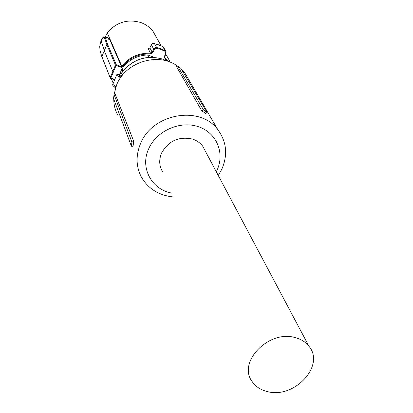 <?xml version="1.0" encoding="UTF-8"?>
<svg xmlns="http://www.w3.org/2000/svg" width="413" height="413" viewBox="0 0 413 413"><rect width="100%" height="100%" fill="white"/><g stroke="black" fill="none" stroke-linecap="round" stroke-linejoin="round"><path stroke-width="0.62" d="M122.888 74.717L122.723 74.335L122.568 75.099M119.037 73.932L119.93 74.035L119.238 74.046L119.909 75.631L120.699 75.842L120.89 77.298M118.836 73.901L119.238 74.046C117.829 74.02 118.051 74.546 119.909 75.631L119.021 76.999L116.647 75.166L116.734 74.712L118.825 73.901M120.746 77.51L119.021 76.999M122.96 71.077L121.98 68.826L119.729 73.968M154.385 57.335L147.601 54.934C136.791 55.476 128.252 60.107 121.98 68.826M148.819 57.299L147.601 54.934M154.312 49.384L153.615 49.008L152.191 52.26L152.887 52.642L154.312 49.384L156.522 48.233L160.74 49.431L164.741 51.119L165.577 53.339L164.374 56.653L165.097 59.074L168.019 61.408M152.887 52.642L150.606 54.026C139.15 53.54 129.744 57.727 122.382 66.576L121.933 67.613L116.089 65.471L110.875 77.98L114.778 79.399M165.097 59.074L165.329 58.414L164.792 56.731M165.995 53.411L164.813 56.726L164.374 56.653M165.577 53.339L166.016 53.406L165.696 51.067L163.429 47.056L162.727 46.55L158.706 44.852L153.946 43.515L152.665 43.644L151.447 44.511C152.521 43.411 153.352 43.05 153.941 43.427L154.462 43.633L156.568 47.485L160.853 48.703L165.69 51.062L166.016 53.406L164.813 56.726L164.823 57.763M151.344 44.692L153.615 49.008L155.303 47.536L156.568 47.485L156.522 48.233M149.682 48.084L148.246 48.822L149.873 47.877L152.191 52.26L150.575 53.267L150.606 54.026M122.382 66.576L121.778 66.111C129.274 57.051 138.876 52.771 150.575 53.267L148.246 48.822M121.933 67.613L109.662 39.4L105.743 38.755L107.623 44.351L106.843 44.687L104.262 50.623L112.744 71.315L113.368 71.717M101.118 40.779L104.262 50.623L101.928 56.653L110.281 78.072L110.632 78.367L110.875 77.98L110.25 77.577L115.459 65.068L116.089 65.471L116.28 64.712L121.536 66.643M156.501 37.557L153.047 31.398C149.991 27.434 146.052 24.532 141.225 22.689L140.874 22.565C127.627 18.745 116.409 22.152 107.215 32.792L121.778 66.111L121.541 66.658M163.703 47.541L163.429 47.056M107.215 32.792L105.31 37.227M104.05 37.015L107.778 37.676L109.662 39.4M151.277 44.831L149.873 47.877L151.297 44.903M163.476 47.113L162.727 46.55L164.911 50.417L164.741 51.119M103.735 36.984L103.777 36.984C103.534 36.556 102.822 37.423 101.639 39.576L100.638 42.049L99.703 46.55L100.106 51.067M103.797 36.974L105.743 38.755M105.692 38.745L104.974 39.106L103.426 37.433L101.133 40.768M99.703 46.55L100.142 50.913L101.949 57.108L110.225 77.918M100.142 50.913L101.892 56.922M103.426 37.433L104.128 37.072L107.778 37.676M201.72 110.772L203.537 109.956L206.913 112.31L205.886 113.601L201.72 110.772L176.16 65.961L177.58 66.054L203.537 109.956M189.681 81.294L184.879 73.039L181.441 69.307M177.383 66.039C158.329 51.862 125.382 62.007 116.647 84.908L114.04 94.551L131.917 142.118L131.396 146.228L133.038 146.316L133.74 141.303L131.917 142.118M218.265 175.479L221.729 169.392C227.976 154.989 226.67 141.731 217.796 129.63C200.15 105.021 152.221 113.436 140.508 143.703C135.593 155.711 135.991 167.022 141.69 177.626C148.587 189.009 159.124 195.452 173.305 196.965M177.58 66.054L180.904 68.398L206.913 112.31M113.751 99.141C113.797 105.036 115.212 110.514 118.004 115.563M131.396 146.228L113.549 98.604L114.04 94.541L114.886 93.431L133.74 141.303M171.648 193.072C151.607 189.469 139.837 167.807 148.623 148.933C156.31 131.004 179.892 120.415 198.23 126.646C216.691 132.609 225.131 153.28 216.913 170.466L216.283 171.746M205.354 151.173L202.762 146.29C200.233 142.908 196.836 140.513 192.582 139.098C178.901 136.145 168.571 140.787 161.591 153.022C158.835 159.655 159.139 165.866 162.51 171.653M267.144 391.519C260.412 389.831 255.337 386.413 251.925 381.261C237.439 361.762 269.266 329.409 295.419 337.664C301.206 339.238 305.734 342.124 309.001 346.316C325.532 365.763 293.932 399.345 267.144 391.519M167.167 61.139L162.572 59.121C146.006 54.671 132.325 59.338 121.53 73.137L122.3 74.939L120.699 75.842M122.723 74.335L122.491 75.197M162.479 59.049C145.965 54.614 132.325 59.265 121.561 73.003L119.93 74.035M115.981 86.611L112.79 84.386L116.605 75.027M164.73 57.324L165.329 58.414L169.469 61.919M110.663 78.351L114.613 79.786M107.623 44.351L116.28 64.712L115.459 65.068L106.843 44.687L104.974 39.106M162.516 59.059L167.296 61.181M119.884 73.963L121.51 73.075M115.671 87.489C113.374 86.446 112.403 85.357 112.749 84.226M114.602 79.807L110.281 78.072M111.35 78.625L113.183 83.209M114.706 87.035L115.325 88.578M153.047 31.398L161.085 45.719M165.773 54.072L170.378 62.275M149.702 48.161L149.847 47.82M154.152 43.473L162.774 46.514M101.108 40.815L100.648 42.002M99.662 46.7L100.633 42.033M184.879 73.039L217.796 129.63M309.001 346.316L202.762 146.29"/></g></svg>
